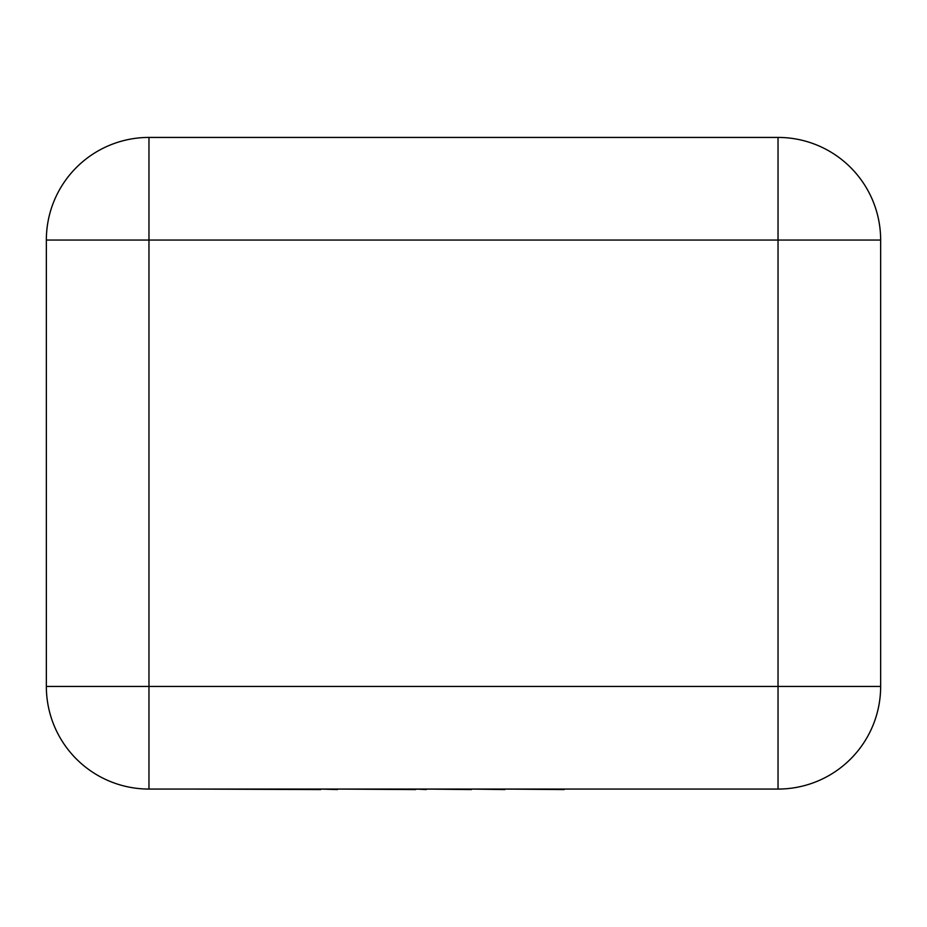 <?xml version="1.0" encoding="UTF-8"?>
<svg xmlns="http://www.w3.org/2000/svg" width="927" height="927" viewBox="0 0 927 927"><rect width="100%" height="100%" fill="white"/><g stroke="black" fill="none" stroke-linecap="round" stroke-linejoin="round"><path stroke-width="1.39" d="M778.031 789.062L148.969 789.062A102.619 102.619 0 0 1 46.35 686.443L46.35 240.047L148.969 240.047L148.969 686.443L778.031 686.443L778.031 240.047L148.969 240.047L148.969 137.428L778.031 137.428A102.619 102.619 0 0 1 880.65 240.047L880.65 686.443A102.619 102.619 0 0 1 778.031 789.062A102.619 102.619 0 0 0 880.65 686.443L778.031 686.443L778.031 789.062M148.969 137.428A102.619 102.619 0 0 0 46.35 240.047A102.619 102.619 0 0 1 148.969 137.428M564.126 789.062L734.219 789.062M564.126 789.572L504.891 789.062M504.891 789.572L471.414 789.062M471.414 789.572L426.293 789.062M426.293 789.572L415.725 789.062M415.725 789.572L337.451 789.062M337.451 789.572L320.754 789.062M320.754 789.572L193.187 789.062M46.35 686.443A102.619 102.619 0 0 0 148.969 789.062L148.969 686.443L46.35 686.443M778.031 137.428L778.031 240.047L880.65 240.047"/></g></svg>
